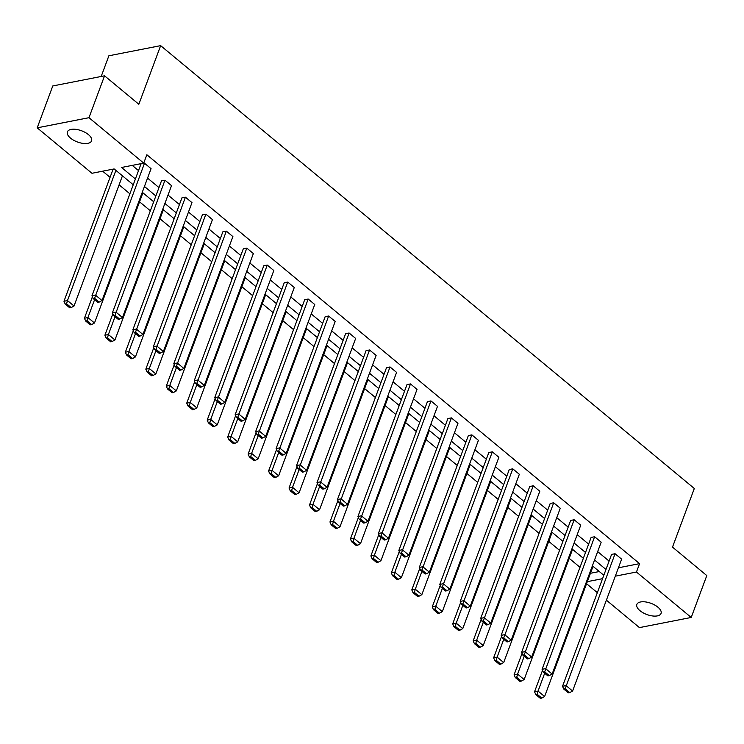 <?xml version="1.0" encoding="UTF-8"?>
<svg xmlns="http://www.w3.org/2000/svg" width="744" height="744" viewBox="0 0 744 744"><rect width="100%" height="100%" fill="white"/><g stroke="black" fill="none" stroke-linecap="round" stroke-linejoin="round"><path stroke-width="1.12" d="M88.434 134.618A12.908 5.971 20.4 0 1 91.577 140.867A12.908 5.971 20.4 0 1 83.002 143.387A12.908 5.971 20.4 0 1 70.522 138.124A12.908 5.971 20.4 0 1 67.388 131.874A12.908 5.971 20.4 0 1 75.953 129.354A12.908 5.971 20.4 0 1 88.434 134.618M657.901 607.178A12.908 5.971 20.4 0 1 661.044 613.428A12.908 5.971 20.4 0 1 652.469 615.948A12.908 5.971 20.4 0 1 639.989 610.684A12.908 5.971 20.4 0 1 636.845 604.435A12.908 5.971 20.4 0 1 645.42 601.915A12.908 5.971 20.4 0 1 657.901 607.178M101.184 76.474L108.875 55.781L160.648 45.644L694.31 488.492L672.502 547.119L706.8 575.577L691.223 617.464L639.449 627.611L606.388 600.166M597.348 592.67L586.56 583.715M102.644 171.185L110.066 177.342M119.096 184.838L129.884 193.793M139.556 201.819L150.344 210.775M160.016 218.801L170.804 227.748M180.476 235.774L191.264 244.73M200.936 252.755L211.724 261.711M221.396 269.728L232.184 278.684M241.856 286.71L252.644 295.666M262.316 303.692L273.104 312.638M282.776 320.664L293.564 329.62M303.236 337.646L314.024 346.602M323.696 354.618L334.484 363.574M344.156 371.6L354.944 380.556M364.616 388.582L375.404 397.529M385.076 405.554L395.864 414.51M405.536 422.536L416.324 431.492M425.996 439.509L436.784 448.465M446.456 456.491L457.244 465.446M466.916 473.472L477.704 482.419M487.376 490.445L498.164 499.401M507.836 507.427L518.624 516.383M528.296 524.399L539.084 533.355M548.756 541.381L559.544 550.337M569.216 558.363L580.004 567.319M133.241 184.782L114.13 168.935L91.958 173.278L37.2 127.838L88.973 117.692L143.732 163.131L121.551 167.474L135.399 178.969M88.973 117.692L104.551 75.814L52.778 85.96L37.2 127.838M112.418 312.759L161.467 180.885L164.963 180.197L171.52 185.637L122.472 317.511L115.915 312.071L112.418 312.759L113.646 315.549L118.231 319.353L119.635 319.083L115.041 315.27L113.646 315.549M153.338 346.713L202.387 214.839L205.883 214.151L212.44 219.592L163.392 351.475L156.835 346.025L153.338 346.713L154.566 349.503L159.151 353.316L160.555 353.037L155.961 349.224L154.566 349.503M194.258 380.668L243.307 248.794L246.803 248.115L253.36 253.555L204.312 385.429L197.755 379.989L194.258 380.668L195.486 383.458L200.071 387.271L201.475 386.992L196.881 383.188L195.486 383.458M235.178 414.631L284.227 282.757L287.723 282.069L294.28 287.51L245.232 419.384L238.675 413.943L235.178 414.631L236.406 417.412L240.991 421.225L242.395 420.955L237.801 417.142L236.406 417.412M276.098 448.586L325.147 316.712L328.643 316.023L335.2 321.464L286.152 453.338L279.595 447.897L276.098 448.586L277.326 451.376L281.911 455.179L283.315 454.909L278.721 451.097L277.326 451.376M317.018 482.54L366.067 350.666L369.563 349.978L376.12 355.418L327.072 487.292L320.515 481.852L317.018 482.54L318.246 485.33L322.831 489.134L324.235 488.864L319.641 485.051L318.246 485.33M357.938 516.494L406.977 384.62L410.483 383.932L417.04 389.382L367.992 521.256L361.435 515.815L357.938 516.494L359.157 519.284L363.751 523.097L365.155 522.818L360.561 519.014L359.157 519.284M398.858 550.448L447.897 418.574L451.403 417.896L457.96 423.336L408.912 555.21L402.355 549.769L398.858 550.448L400.077 553.238L404.671 557.051L406.066 556.772L401.481 552.969L400.077 553.238M439.778 584.412L488.817 452.538L492.323 451.85L498.88 457.29L449.832 589.164L443.275 583.724L439.778 584.412L440.997 587.202L445.591 591.006L446.986 590.736L442.401 586.923L440.997 587.202M480.698 618.366L529.737 486.492L533.234 485.804L539.8 491.245L490.752 623.119L484.195 617.678L480.698 618.366L481.917 621.156L486.511 624.96L487.906 624.69L483.321 620.877L481.917 621.156M521.618 652.321L570.657 520.447L574.154 519.758L580.72 525.199L531.672 657.082L525.115 651.632L521.618 652.321L522.837 655.111L527.431 658.924L528.826 658.645L524.241 654.832L522.837 655.111M562.538 686.275L611.577 554.401L615.074 553.722L621.64 559.163L572.592 691.037L566.035 685.596L562.538 686.275L563.757 689.065L568.351 692.878L569.746 692.599L565.161 688.795L563.757 689.065M132.237 165.382L138.514 170.599M147.554 178.095L158.974 187.572M168.014 195.077L179.434 204.554M188.474 212.049L199.894 221.535M208.934 229.031L220.354 238.508M229.394 246.004L240.814 255.49M249.854 262.985L261.274 272.462M270.314 279.967L281.734 289.444M290.774 296.94L302.194 306.426M311.234 313.922L322.654 323.398M331.694 330.894L343.114 340.38M352.154 347.876L363.574 357.353M372.614 364.858L384.034 374.334M393.074 381.83L404.494 391.316M413.534 398.812L424.954 408.289M433.985 415.784L445.414 425.27M454.445 432.766L465.874 442.243M474.904 449.748L486.334 459.225M495.365 466.721L506.794 476.207M515.825 483.702L527.254 493.179M536.284 500.684L547.714 510.161M556.745 517.657L568.174 527.133M577.205 534.638L588.634 544.115M597.664 551.611L609.094 561.097M618.422 567.793L639.58 563.645L146.847 154.752L143.732 163.131M542.078 669.302L591.117 537.428L594.614 536.74L601.18 542.181L552.132 674.055L545.575 668.614L542.078 669.302L543.297 672.092L547.891 675.896L549.286 675.626L544.701 671.813L543.297 672.092M501.158 635.348L550.197 503.465L553.694 502.786L560.26 508.226L511.212 640.1L504.655 634.66L501.158 635.348L502.377 638.129L506.971 641.942L508.366 641.663L503.781 637.859L502.377 638.129M460.238 601.385L509.277 469.511L512.774 468.832L519.34 474.272L470.292 606.146L463.735 600.706L460.238 601.385L461.457 604.174L466.051 607.988L467.446 607.709L462.861 603.905L461.457 604.174M419.318 567.43L468.357 435.556L471.863 434.868L478.42 440.309L429.372 572.183L422.815 566.742L419.318 567.43L420.537 570.22L425.131 574.024L426.526 573.754L421.941 569.941L420.537 570.22M378.398 533.476L427.437 401.602L430.943 400.914L437.5 406.354L388.452 538.228L381.895 532.788L378.398 533.476L379.617 536.266L384.211 540.07L385.606 539.8L381.021 535.987L379.617 536.266M337.478 499.522L386.517 367.648L390.023 366.959L396.58 372.4L347.532 504.274L340.975 498.833L337.478 499.522L338.697 502.302L343.291 506.115L344.695 505.846L340.101 502.033L338.697 502.302M296.558 465.558L345.607 333.684L349.103 333.005L355.66 338.446L306.612 470.32L300.055 464.879L296.558 465.558L297.786 468.348L302.371 472.161L303.775 471.882L299.181 468.078L297.786 468.348M255.638 431.604L304.687 299.73L308.183 299.042L314.74 304.491L265.692 436.365L259.135 430.916L255.638 431.604L256.866 434.394L261.451 438.207L262.855 437.928L258.261 434.124L256.866 434.394M214.718 397.649L263.767 265.775L267.263 265.087L273.82 270.528L224.772 402.402L218.215 396.961L214.718 397.649L215.946 400.439L220.531 404.243L221.935 403.973L217.341 400.16L215.946 400.439M173.798 363.695L222.847 231.821L226.343 231.133L232.9 236.573L183.852 368.447L177.295 363.007L173.798 363.695L175.026 366.485L179.611 370.289L181.015 370.019L176.421 366.206L175.026 366.485M132.878 329.741L181.927 197.858L185.423 197.179L191.98 202.619L142.932 334.493L136.375 329.053L132.878 329.741L134.106 332.522L138.691 336.334L140.095 336.056L135.501 332.252L134.106 332.522M91.958 295.777L141.007 163.903L144.503 163.224L151.06 168.665L102.012 300.539L95.455 295.098L91.958 295.777L93.186 298.567L97.771 302.38L99.175 302.101L94.581 298.298L93.186 298.567M104.551 75.814L138.84 104.272L160.648 45.644M639.58 563.645L636.464 572.024L691.223 617.464M603.812 575.279L592.391 565.803M583.352 558.307L571.931 548.83M562.892 541.325L551.471 531.848M542.432 524.353L531.011 514.867M521.972 507.371L510.551 497.894M501.512 490.389L490.091 480.912M481.052 473.417L469.631 463.931M460.592 456.435L449.171 446.958M440.132 439.462L428.711 429.976M419.672 422.48L408.251 413.004M399.212 405.499L387.791 396.022M378.761 388.526L367.331 379.04M358.301 371.544L346.871 362.068M337.841 354.572L326.411 345.086M317.381 337.59L305.951 328.113M296.921 320.608L285.491 311.132M276.461 303.636L265.031 294.15M256.001 286.654L244.571 277.177M235.541 269.672L224.111 260.195M215.081 252.7L203.651 243.223M194.621 235.718L183.191 226.241M174.161 218.745L162.731 209.259M153.701 201.763L142.271 192.287M587.323 581.65L602.556 578.674M615.307 576.172L636.464 572.024M144.438 186.474L155.859 195.951M164.898 203.447L176.319 212.933M185.358 220.429L196.779 229.905M205.818 237.401L217.239 246.887M226.278 254.383L237.699 263.86M246.738 271.365L258.159 280.841M267.198 288.337L278.619 297.823M287.658 305.319L299.079 314.796M308.118 322.292L319.539 331.778M328.578 339.273L339.999 348.75M349.038 356.255L360.459 365.732M369.498 373.228L380.919 382.714M389.958 390.209L401.379 399.686M410.418 407.191L421.839 416.668M430.878 424.164L442.299 433.64M451.338 441.146L462.759 450.622M471.789 458.118L483.219 467.604M492.249 475.1L503.679 484.577M512.709 492.082L524.139 501.558M533.169 509.054L544.599 518.54M553.629 526.036L565.059 535.513M574.089 543.008L585.519 552.494M594.549 559.99L605.979 569.467M590.438 573.28L599.301 571.541M114.371 169.13L113.023 169.39L63.975 301.264L67.472 300.576L115.887 170.385M615.074 553.722L565.161 688.795M569.746 692.599L572.592 691.037M542.525 670.325L534.555 691.762L538.052 691.074L544.682 673.236M593.024 566.333L544.608 696.514L541.762 698.086L537.177 694.273L535.773 694.552L540.367 698.356L541.762 698.086M537.177 694.273L538.052 691.074L544.608 696.514M535.773 694.552L534.555 691.762M594.614 536.74L544.701 671.813M549.286 675.626L552.132 674.055M574.154 519.758L524.241 654.832M528.826 658.645L531.672 657.082M522.065 653.344L514.095 674.78L517.591 674.101L524.222 656.255M572.564 549.351L524.148 679.542L521.302 681.104L516.717 677.3L515.313 677.57L519.907 681.383L521.302 681.104M516.717 677.3L517.591 674.101L524.148 679.542M515.313 677.57L514.095 674.78M501.605 636.362L493.635 657.808L497.131 657.119L503.762 639.282M552.104 532.369L503.688 662.56L500.842 664.132L496.257 660.319L494.853 660.598L499.447 664.401L500.842 664.132M496.257 660.319L497.131 657.119L503.688 662.56M494.853 660.598L493.635 657.808M553.694 502.786L503.781 637.859M508.366 641.663L511.212 640.1M481.145 619.389L473.175 640.826L476.671 640.147L483.302 622.3M531.644 515.397L483.228 645.587L480.382 647.15L475.797 643.346L474.393 643.616L478.987 647.429L480.382 647.15M475.797 643.346L476.671 640.147L483.228 645.587M474.393 643.616L473.175 640.826M533.234 485.804L483.321 620.877M487.906 624.69L490.752 623.119M460.685 602.408L452.715 623.853L456.212 623.165L462.842 605.328M511.184 498.415L462.768 628.606L459.922 630.177L455.337 626.364L453.933 626.634L458.527 630.447L459.922 630.177M455.337 626.364L456.212 623.165L462.768 628.606M453.933 626.634L452.715 623.853M512.774 468.832L462.861 603.905M467.446 607.709L470.292 606.146M440.225 585.435L432.255 606.871L435.752 606.183L442.382 588.346M490.724 481.442L442.308 611.624L439.462 613.196L434.877 609.383L433.473 609.662L438.067 613.465L439.462 613.196M434.877 609.383L435.752 606.183L442.308 611.624M433.473 609.662L432.255 606.871M492.323 451.85L442.401 586.923M446.986 590.736L449.832 589.164M419.765 568.453L411.795 589.89L415.292 589.211L421.922 571.364M470.264 464.461L421.848 594.651L419.002 596.214L414.417 592.41L413.013 592.68L417.607 596.493L419.002 596.214M414.417 592.41L415.292 589.211L421.848 594.651M413.013 592.68L411.795 589.89M471.863 434.868L421.941 569.941M426.526 573.754L429.372 572.183M399.305 551.471L391.335 572.917L394.832 572.229L401.462 554.392M449.804 447.479L401.388 577.669L398.542 579.241L393.957 575.428L392.553 575.707L397.147 579.511L398.542 579.241M393.957 575.428L394.832 572.229L401.388 577.669M392.553 575.707L391.335 572.917M451.403 417.896L401.481 552.969M406.066 556.772L408.912 555.21M378.845 534.499L370.875 555.935L374.372 555.247L381.002 537.41M429.344 430.506L380.928 560.697L378.082 562.259L373.497 558.456L372.093 558.725L376.687 562.538L378.082 562.259M373.497 558.456L374.372 555.247L380.928 560.697M372.093 558.725L370.875 555.935M430.943 400.914L381.021 535.987M385.606 539.8L388.452 538.228M358.385 517.517L350.415 538.963L353.912 538.275L360.542 520.437M408.884 413.524L360.468 543.715L357.622 545.287L353.037 541.474L351.633 541.744L356.227 545.557L357.622 545.287M353.037 541.474L353.912 538.275L360.468 543.715M351.633 541.744L350.415 538.963M410.483 383.932L360.561 519.014M365.155 522.818L367.992 521.256M337.925 500.545L329.955 521.981L333.452 521.293L340.082 503.456M388.424 396.552L340.008 526.733L337.162 528.305L332.577 524.492L331.173 524.771L335.767 528.575L337.162 528.305M332.577 524.492L333.452 521.293L340.008 526.733M331.173 524.771L329.955 521.981M390.023 366.959L340.101 502.033M344.695 505.846L347.532 504.274M317.465 483.563L309.495 504.999L312.992 504.32L319.622 486.474M367.964 379.57L319.548 509.761L316.702 511.323L312.117 507.52L310.713 507.789L315.307 511.602L316.702 511.323M312.117 507.52L312.992 504.32L319.548 509.761M310.713 507.789L309.495 504.999M369.563 349.978L319.641 485.051M324.235 488.864L327.072 487.292M297.005 466.581L289.035 488.027L292.532 487.339L299.162 469.501M347.504 362.588L299.088 492.779L296.242 494.351L291.657 490.538L290.253 490.817L294.847 494.621L296.242 494.351M291.657 490.538L292.532 487.339L299.088 492.779M290.253 490.817L289.035 488.027M349.103 333.005L299.181 468.078M303.775 471.882L306.612 470.32M276.545 449.608L268.575 471.045L272.072 470.357L278.702 452.519M327.044 345.616L278.628 475.807L275.782 477.369L271.197 473.556L269.793 473.835L274.387 477.648L275.782 477.369M271.197 473.556L272.072 470.357L278.628 475.807M269.793 473.835L268.575 471.045M328.643 316.023L278.721 451.097M283.315 454.909L286.152 453.338M256.085 432.627L248.115 454.073L251.612 453.384L258.242 435.547M306.584 328.634L258.168 458.825L255.322 460.387L250.737 456.584L249.333 456.853L253.927 460.666L255.322 460.387M250.737 456.584L251.612 453.384L258.168 458.825M249.333 456.853L248.115 454.073M308.183 299.042L258.261 434.124M262.855 437.928L265.692 436.365M235.625 415.654L227.655 437.091L231.152 436.403L237.782 418.565M286.124 311.652L237.708 441.843L234.862 443.415L230.277 439.602L228.873 439.881L233.467 443.684L234.862 443.415M230.277 439.602L231.152 436.403L237.708 441.843M228.873 439.881L227.655 437.091M287.723 282.069L237.801 417.142M242.395 420.955L245.232 419.384M215.165 398.672L207.195 420.109L210.692 419.43L217.322 401.583M265.664 294.68L217.248 424.871L214.412 426.433L209.817 422.629L208.413 422.899L213.007 426.712L214.412 426.433M209.817 422.629L210.692 419.43L217.248 424.871M208.413 422.899L207.195 420.109M267.263 265.087L217.341 400.16M221.935 403.973L224.772 402.402M194.705 381.691L186.735 403.136L190.232 402.448L196.862 384.611M245.204 277.698L196.788 407.889L193.952 409.46L189.357 405.647L187.953 405.926L192.547 409.73L193.952 409.46M189.357 405.647L190.232 402.448L196.788 407.889M187.953 405.926L186.735 403.136M246.803 248.115L196.881 383.188M201.475 386.992L204.312 385.429M174.245 364.718L166.275 386.155L169.772 385.466L176.412 367.629M224.744 260.726L176.328 390.907L173.492 392.479L168.897 388.666L167.502 388.945L172.087 392.748L173.492 392.479M168.897 388.666L169.772 385.466L176.328 390.907M167.502 388.945L166.275 386.155M226.343 231.133L176.421 366.206M181.015 370.019L183.852 368.447M153.785 347.736L145.815 369.173L149.312 368.494L155.952 350.657M204.284 243.744L155.868 373.934L153.032 375.497L148.437 371.693L147.042 371.963L151.627 375.776L153.032 375.497M148.437 371.693L149.312 368.494L155.868 373.934M147.042 371.963L145.815 369.173M205.883 214.151L155.961 349.224M160.555 353.037L163.392 351.475M133.325 330.755L125.355 352.2L128.852 351.512L135.492 333.675M183.824 226.762L135.408 356.953L132.572 358.524L127.977 354.711L126.582 354.99L131.167 358.794L132.572 358.524M127.977 354.711L128.852 351.512L135.408 356.953M126.582 354.99L125.355 352.2M185.423 197.179L135.501 332.252M140.095 336.056L142.932 334.493M112.865 313.782L104.895 335.219L108.392 334.54L115.032 316.693M163.364 209.789L114.948 339.98L112.112 341.543L107.517 337.739L106.122 338.009L110.707 341.822L112.112 341.543M107.517 337.739L108.392 334.54L114.948 339.98M106.122 338.009L104.895 335.219M164.963 180.197L115.041 315.27M119.635 319.083L122.472 317.511M92.405 296.8L84.435 318.246L87.931 317.558L94.572 299.72M142.904 192.808L94.488 322.998L91.651 324.57L87.057 320.757L85.662 321.027L90.247 324.84L91.651 324.57M87.057 320.757L87.931 317.558L94.488 322.998M85.662 321.027L84.435 318.246M144.503 163.224L94.581 298.298M99.175 302.101L102.012 300.539M122.444 175.835L74.028 306.017L71.192 307.588L66.597 303.775L65.202 304.054L69.787 307.858L71.192 307.588M66.597 303.775L67.472 300.576L74.028 306.017M65.202 304.054L63.975 301.264"/></g></svg>
